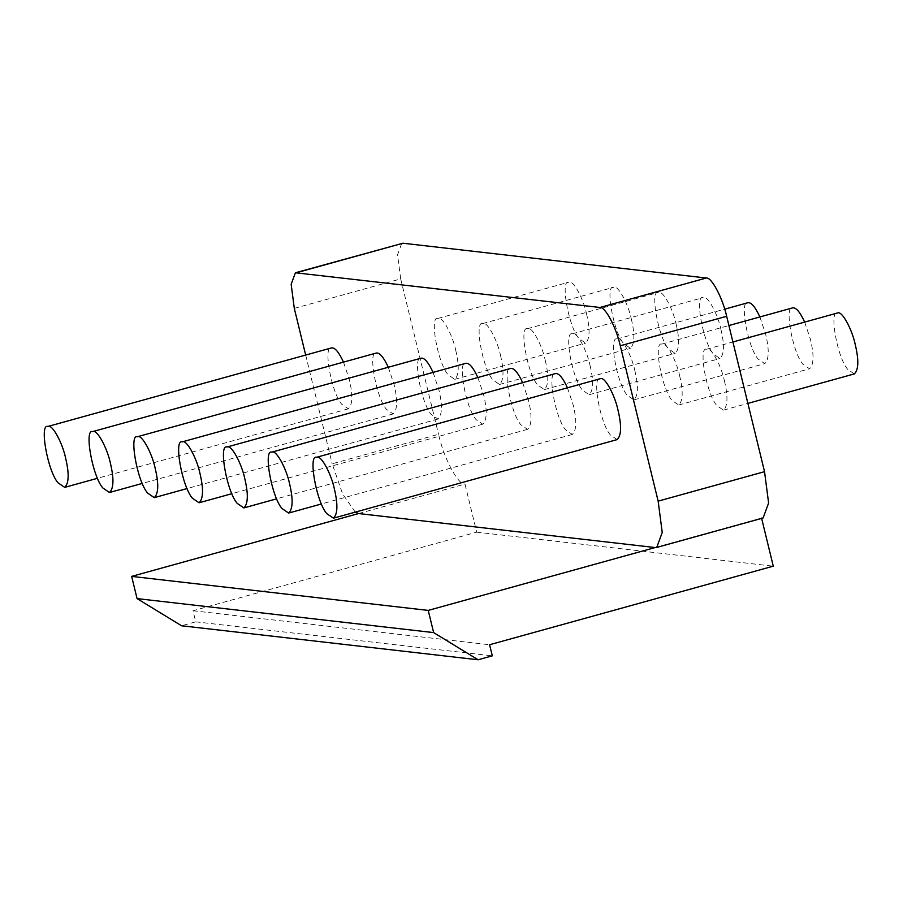 <?xml version="1.0" encoding="UTF-8"?>
<svg xmlns="http://www.w3.org/2000/svg" width="903" height="903" viewBox="0 0 903 903"><rect width="100%" height="100%" fill="white"/><g stroke="black" fill="none" stroke-linecap="round" stroke-linejoin="round"><path stroke-width="0.68" stroke-dasharray="4.51 3.39" d="M358.604 513.547L464.989 484.076L476.705 532.172L193.028 610.744L195.737 621.84L181.548 625.768M195.737 621.84L492.304 655.849M193.028 610.744L489.595 644.742M476.705 532.172L773.284 566.17M355.285 512.136L342.587 493.885L332.18 463.77L438.553 434.298C443.7 458.013 458.239 485.396 464.989 484.076M761.624 518.378L763.125 517.972M655.172 547.545L761.556 518.085M305.677 355.06L332.18 463.77M477.868 377.533L483.647 394.825C487.338 410.346 487.044 420.132 482.744 424.207L476.095 419.658C465.621 407.885 457.29 360.173 465.88 363.311M522.656 382.669L528.436 399.961C532.127 415.482 531.833 425.268 527.544 429.343L520.884 424.794C510.409 413.021 502.079 365.309 510.669 368.447M388.29 367.261L394.069 384.554C397.76 400.074 397.455 409.86 393.166 413.935L386.507 409.386C376.043 397.613 367.713 349.901 376.303 353.039M433.079 372.397L438.858 389.69C442.549 405.21 442.256 414.996 437.955 419.071L431.295 414.522C420.832 402.749 412.502 355.037 421.091 358.175M343.501 362.126L349.269 379.418C352.971 394.938 352.667 404.725 348.377 408.799L341.718 404.251C331.243 392.478 322.924 344.765 331.503 347.903M567.445 387.805L573.224 405.097C576.927 420.617 576.622 430.404 572.333 434.478L565.673 429.918C555.198 418.157 546.868 370.444 555.458 373.582M617.121 439.614L610.462 435.054C599.987 423.293 591.668 375.58 600.258 378.718M294.299 308.386L400.684 278.925L438.553 434.298M400.684 278.925L397.546 254.815L401.767 243.313M590.031 365.365C593.722 380.874 593.418 390.672 589.128 394.735L582.469 390.186C572.005 378.413 563.675 330.701 572.265 333.839C576.915 331.062 587.164 351.256 590.031 365.365M634.82 370.501C638.511 386.01 638.218 395.807 633.917 399.871L627.269 395.322C616.794 383.549 608.464 335.837 617.054 338.975C621.715 336.198 631.953 356.392 634.82 370.501M500.443 355.093C504.134 370.602 503.84 380.4 499.551 384.475L492.891 379.915C482.416 368.153 474.086 320.43 482.676 323.567C487.338 320.791 497.576 340.984 500.443 355.093M545.231 360.229C548.934 375.738 548.629 385.536 544.34 389.599L537.68 385.05C527.205 373.278 518.886 325.565 527.465 328.703C532.127 325.927 542.376 346.12 545.231 360.229M455.654 349.958C459.345 365.467 459.051 375.264 454.751 379.339L448.102 374.779C437.628 363.017 429.297 315.294 437.887 318.432C442.549 315.655 452.787 335.848 455.654 349.958M679.609 375.637C683.3 391.146 683.007 400.943 678.706 405.007L672.058 400.458C661.583 388.685 653.253 340.973 661.843 344.111C666.504 341.334 676.742 361.516 679.609 375.637M724.398 380.773C728.089 396.282 727.795 406.079 723.506 410.143L716.847 405.594C706.372 393.821 698.042 346.109 706.631 349.247C711.293 346.47 721.531 366.652 724.398 380.773M720.876 329.121C724.567 344.63 724.274 354.427 719.973 358.502L713.325 353.942C702.85 342.181 694.52 294.457 703.11 297.595C707.771 294.818 718.009 315.012 720.876 329.121M759.886 316.953L765.665 334.257C769.356 349.766 769.063 359.563 764.773 363.638L758.114 359.078C747.639 347.316 739.309 299.593 747.898 302.731M631.299 318.849C634.99 334.358 634.685 344.156 630.396 348.231L623.736 343.671C613.272 331.909 604.942 284.185 613.532 287.335C618.183 284.547 628.432 304.74 631.299 318.849M676.087 323.985C679.778 339.494 679.485 349.292 675.184 353.366L668.525 348.806C658.061 337.045 649.731 289.321 658.321 292.459C662.983 289.682 673.22 309.876 676.087 323.985M586.499 313.713C590.201 329.223 589.896 339.02 585.607 343.095L578.947 338.535C568.472 326.773 560.153 279.05 568.732 282.199C573.394 279.411 583.643 299.604 586.499 313.713M804.675 322.089L810.454 339.393C814.156 354.902 813.851 364.699 809.562 368.774L802.902 364.214C792.428 352.452 784.097 304.729 792.687 307.867M854.351 373.91L847.691 369.35C837.216 357.588 828.898 309.864 837.487 313.002M482.744 424.207L231.868 493.693M527.544 429.343L276.657 498.828M393.166 413.935L142.29 483.421M437.955 419.071L187.079 488.557M348.377 408.799L97.49 478.285M572.333 434.478L321.445 503.964M589.128 394.735L719.973 358.502M572.265 333.839L703.11 297.595M633.917 399.871L764.773 363.638M617.054 338.975L724.714 309.153M499.551 384.475L630.396 348.231M482.676 323.567L613.532 287.335M544.34 389.599L675.184 353.366M527.465 328.703L658.321 292.459M454.751 379.339L585.607 343.095M437.887 318.432L568.732 282.199M678.706 405.007L809.562 368.774M661.843 344.111L728.913 325.531M723.506 410.143L747.887 403.393M706.631 349.247L732.92 341.966"/><path stroke-width="1.35" d="M355.285 512.136L358.604 513.547L131.657 576.396L137.064 598.599L181.548 625.768L478.116 659.777L492.304 655.849L489.595 644.742L773.284 566.17L761.556 518.085M137.064 598.599L433.643 632.597L478.116 659.777M433.643 632.597L428.225 610.405L131.657 576.396M358.604 513.547L655.172 547.545L428.225 610.405M655.172 547.545L656.741 547.432L662.238 532.477L658.152 501.142L620.282 345.77C616.32 327.518 605.145 306.467 599.953 307.471L295.394 272.774L291.161 284.276L294.299 308.386L305.677 355.06M182.203 441.883C186.853 439.095 197.102 459.288 199.958 473.398C203.66 488.918 203.356 498.704 199.066 502.779L192.407 498.23C181.932 486.457 173.613 438.745 182.203 441.883L465.88 363.311C469.233 362.735 473.228 367.476 477.868 377.533M226.992 447.019C231.642 444.231 241.891 464.424 244.758 478.534C248.449 494.054 248.144 503.84 243.855 507.915L237.196 503.366C226.732 491.593 218.402 443.881 226.992 447.019L510.669 368.447C514.021 367.871 518.017 372.612 522.656 382.669M92.614 431.611C97.276 428.823 107.513 449.017 110.38 463.126C114.071 478.646 113.778 488.433 109.489 492.507L102.829 487.959C92.354 476.186 84.024 428.474 92.614 431.611L376.303 353.039C379.644 352.463 383.64 357.204 388.29 367.261M137.403 436.747C142.064 433.959 152.302 454.153 155.169 468.262C158.872 483.782 158.567 493.569 154.278 497.643L147.618 493.094C137.143 481.322 128.813 433.609 137.403 436.747L421.091 358.175C424.433 357.599 428.428 362.34 433.079 372.397M47.825 426.476C52.487 423.688 62.725 443.881 65.592 457.99C69.283 473.511 68.989 483.297 64.689 487.372L58.04 482.823C47.566 471.05 39.235 423.338 47.825 426.476L331.503 347.903C334.855 347.328 338.851 352.068 343.501 362.126M271.78 452.155C276.442 449.367 286.68 469.56 289.547 483.669C293.238 499.19 292.944 508.976 288.644 513.051L281.996 508.502C271.521 496.729 263.191 449.017 271.78 452.155L555.458 373.582C558.81 373.007 562.806 377.747 567.445 387.805M316.569 457.29L600.258 378.718C604.908 375.93 615.157 396.124 618.013 410.233C621.715 425.753 621.411 435.539 617.121 439.614L333.433 518.187L326.784 513.638C316.31 501.865 307.979 454.153 316.569 457.29C321.231 454.502 331.469 474.696 334.336 488.805C338.027 504.325 337.733 514.112 333.433 518.187M656.741 547.432L763.125 517.972L768.611 503.016L764.536 471.671L726.655 316.298C722.705 298.058 711.519 276.995 706.327 278.011L402.975 243.223L295.394 272.774M724.714 309.153L747.898 302.731C751.251 302.166 755.247 306.907 759.886 316.953M728.913 325.531L792.687 307.867C796.04 307.302 800.035 312.043 804.675 322.089M732.92 341.966L837.487 313.002C842.138 310.226 852.387 330.419 855.243 344.528C858.945 360.037 858.64 369.835 854.351 373.91L747.887 403.393M658.152 501.142L764.536 471.671M296.59 272.695L402.975 243.223M599.953 307.471L706.327 278.011M620.282 345.77L726.655 316.298M231.868 493.693L199.066 502.779M276.657 498.828L243.855 507.915M142.29 483.421L109.489 492.507M187.079 488.557L154.278 497.643M97.49 478.285L64.689 487.372M321.445 503.964L288.644 513.051"/></g></svg>
